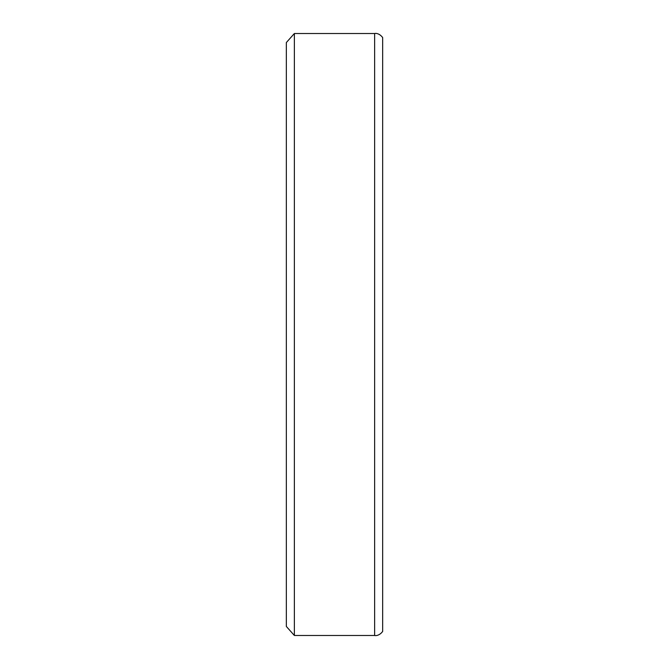 <?xml version="1.0" encoding="UTF-8"?>
<svg xmlns="http://www.w3.org/2000/svg" width="669" height="669" viewBox="0 0 669 669"><rect width="100%" height="100%" fill="white"/><g stroke="black" fill="none" stroke-linecap="round" stroke-linejoin="round"><path stroke-width="1" d="M294.368 33.517L374.632 33.517L374.632 635.483L294.368 635.483L286.34 626.452L286.34 42.548L294.368 33.517L294.368 635.483M374.632 33.517C373.762 33.667 378.345 31.978 382.66 37.531L382.66 631.469C378.345 637.022 373.762 635.333 374.632 635.483"/></g></svg>
